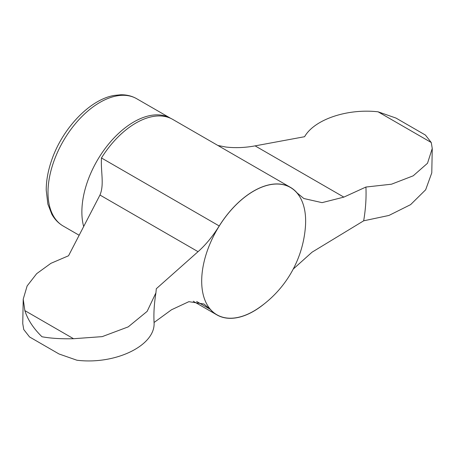 <?xml version="1.0" encoding="UTF-8"?>
<svg xmlns="http://www.w3.org/2000/svg" width="455" height="455" viewBox="0 0 455 455"><rect width="100%" height="100%" fill="white"/><g stroke="black" fill="none" stroke-linecap="round" stroke-linejoin="round"><path stroke-width="0.68" d="M155.917 292.849C154.433 302.262 153.767 310.782 153.926 318.409A150.019 86.615 -60 0 0 154.057 322.504C155.746 345.368 115.724 364.961 76.923 360.229L59.025 353.979L29.569 336.973L23.745 329.528L22.75 323.568L23.222 299.168L24.854 310.611C27.709 319.689 33.42 328.402 41.985 336.757C50.721 338.361 61.237 339.015 73.534 338.719L102.21 336.632L128.219 326.878L147.13 311.379L155.917 292.849L156.304 288.732L198.05 251.672C205.654 244.932 212.713 236.361 219.23 225.959L101.459 157.965A73.613 42.497 -60 0 1 170.779 118.385A73.613 42.497 -60 0 1 172.712 119.392L290.478 187.38A73.613 42.497 120 0 0 219.23 225.959M432.25 148.478L431.778 172.872L425.664 189.775L410.598 204.642L388.934 215.454L363.67 220.817A150.019 86.615 -60 0 0 365.911 187.045L391.527 184.195L413.197 175.823L427.512 163.26L432.25 148.478L431.255 142.512L425.431 135.067L395.975 118.061L378.077 111.811C347.171 108.324 314.342 119.517 304.594 136.71L255.107 145.873C245.017 147.733 235.28 148.12 225.879 147.033L217.894 145.475M101.459 157.965C100.686 172.092 104.422 184.508 99.963 195.041L68.54 255.767L50.892 263.337L36.673 273.665L27.129 285.956L23.222 299.168M253.662 311.146A73.505 42.44 -60 0 1 201.69 281.133A73.505 42.44 -60 0 1 219.27 225.987A73.505 42.44 -60 0 1 277.237 184.025A73.505 42.44 -60 0 1 305.413 226.863A108.682 108.682 0 0 1 258.525 308.075A73.505 42.44 -60 0 1 253.662 311.146M365.911 187.045L343.861 197.117L322.043 202.646L303.86 198.528L297.104 192.931A73.613 42.497 120 0 0 290.478 187.38M293.225 269.081L312.05 252.184L363.67 220.817M154.057 322.504L171.501 309.775L188.859 301.671L203.959 304.008L210.244 309.332A73.613 42.497 120 0 0 216.87 314.883A73.613 42.497 120 0 0 264.486 303.678M100.14 194.552L99.963 195.041L198.05 251.672M73.534 338.719L24.854 310.611M343.861 197.117L255.107 145.873M431.255 142.512L378.077 111.811M136.722 98.735C131.927 95.999 126.604 94.68 120.757 94.771L114.233 95.431C89.743 99.491 62.346 128.594 51.637 160.296C48.025 170.716 46.222 180.692 46.228 190.213L47.855 204.045L51.819 214.237C54.663 219.333 58.462 223.268 63.217 226.05A73.505 42.44 -60 0 1 63.217 141.175A73.505 42.44 -60 0 1 136.722 98.735L170.779 118.385M83.538 226.067A73.505 42.44 -60 0 1 108.045 144.753A73.505 42.44 -60 0 1 170.602 118.294M210.244 309.332L196.617 301.466M29.569 336.973L59.025 353.979M63.217 226.05L78.897 235.104M193.25 301.244L216.87 314.883"/></g></svg>
